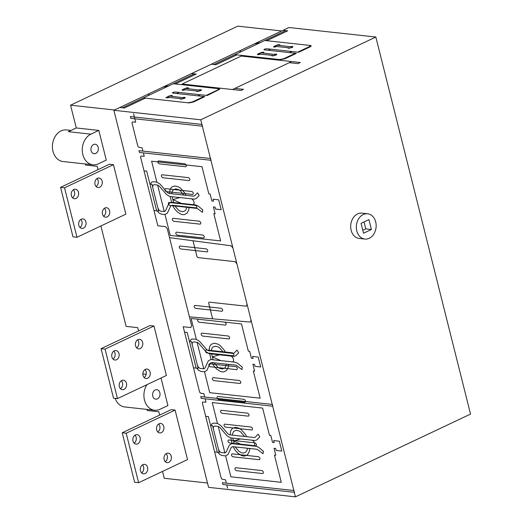 <?xml version="1.0" encoding="UTF-8"?>
<svg xmlns="http://www.w3.org/2000/svg" width="523" height="523" viewBox="0 0 523 523"><rect width="100%" height="100%" fill="white"/><g stroke="black" fill="none" stroke-linecap="round" stroke-linejoin="round"><path stroke-width="0.78" d="M157.802 431.985A4.772 3.707 96.2 0 0 159.796 426.095A4.772 3.707 96.2 0 0 158.672 424.003M156.678 429.886A4.772 3.707 96.2 0 0 159.711 432.952A4.772 3.707 96.2 0 0 163.777 426.533A4.772 3.707 96.2 0 0 160.744 423.467A4.772 3.707 96.2 0 0 156.678 429.886M134.143 443.171A4.772 3.707 96.2 0 0 136.137 437.28A4.772 3.707 96.2 0 0 135.012 435.188M140.112 437.718A4.772 3.707 96.2 0 0 137.085 434.652A4.772 3.707 96.2 0 0 133.019 441.072A4.772 3.707 96.2 0 0 136.045 444.138A4.772 3.707 96.2 0 0 137.686 443.85A4.772 3.707 96.2 0 0 140.112 437.718M165.261 461.672A4.772 3.707 96.2 0 0 167.255 455.788A4.772 3.707 96.2 0 0 166.131 453.689M164.137 459.573A4.772 3.707 96.2 0 0 167.164 462.639A4.772 3.707 96.2 0 0 171.237 456.219A4.772 3.707 96.2 0 0 168.203 453.153A4.772 3.707 96.2 0 0 164.137 459.573M141.596 472.857A4.772 3.707 96.2 0 0 143.596 466.974A4.772 3.707 96.2 0 0 142.472 464.875M147.571 467.405A4.772 3.707 96.2 0 0 144.544 464.339A4.772 3.707 96.2 0 0 140.471 470.759A4.772 3.707 96.2 0 0 143.505 473.825A4.772 3.707 96.2 0 0 145.139 473.537A4.772 3.707 96.2 0 0 147.571 467.405M175.094 410.11L187.522 459.593L138.621 482.709L126.193 433.227L175.094 410.11L171.113 409.679L122.212 432.789L134.64 482.271L138.621 482.709M126.193 433.227L122.212 432.789M136.673 347.86A4.772 3.707 96.2 0 0 138.667 341.977A4.772 3.707 96.2 0 0 137.542 339.878M135.549 345.768A4.772 3.707 96.2 0 0 138.582 348.834A4.772 3.707 96.2 0 0 142.648 342.415A4.772 3.707 96.2 0 0 139.615 339.349A4.772 3.707 96.2 0 0 135.549 345.768M113.007 359.046A4.772 3.707 96.2 0 0 115.008 353.162A4.772 3.707 96.2 0 0 113.883 351.064M118.983 353.6A4.772 3.707 96.2 0 0 115.956 350.534A4.772 3.707 96.2 0 0 111.889 356.954A4.772 3.707 96.2 0 0 114.916 360.02A4.772 3.707 96.2 0 0 116.557 359.726A4.772 3.707 96.2 0 0 118.983 353.6M144.132 377.554A4.772 3.707 96.2 0 0 146.126 371.663A4.772 3.707 96.2 0 0 145.002 369.571M143.008 375.455A4.772 3.707 96.2 0 0 146.035 378.521A4.772 3.707 96.2 0 0 150.108 372.101A4.772 3.707 96.2 0 0 147.074 369.035A4.772 3.707 96.2 0 0 143.008 375.455M120.467 388.739A4.772 3.707 96.2 0 0 122.467 382.849A4.772 3.707 96.2 0 0 121.343 380.757M126.442 383.287A4.772 3.707 96.2 0 0 123.415 380.221A4.772 3.707 96.2 0 0 119.342 386.641A4.772 3.707 96.2 0 0 122.375 389.707A4.772 3.707 96.2 0 0 124.01 389.419A4.772 3.707 96.2 0 0 126.442 383.287M153.965 325.992L166.392 375.475L117.492 398.591L105.064 349.109L153.965 325.992L149.983 325.554L101.083 348.671L113.511 398.153L117.492 398.591M105.064 349.109L101.083 348.671M96.154 186.554A4.772 3.707 96.2 0 0 98.147 180.664A4.772 3.707 96.2 0 0 97.03 178.572M95.029 184.456A4.772 3.707 96.2 0 0 98.063 187.522A4.772 3.707 96.2 0 0 102.129 181.102A4.772 3.707 96.2 0 0 99.095 178.036A4.772 3.707 96.2 0 0 95.029 184.456M72.494 197.74A4.772 3.707 96.2 0 0 74.488 191.849A4.772 3.707 96.2 0 0 73.364 189.751M78.47 192.287A4.772 3.707 96.2 0 0 75.436 189.221A4.772 3.707 96.2 0 0 71.37 195.641A4.772 3.707 96.2 0 0 74.397 198.707A4.772 3.707 96.2 0 0 76.038 198.42A4.772 3.707 96.2 0 0 78.47 192.287M103.613 216.241A4.772 3.707 96.2 0 0 105.607 210.357A4.772 3.707 96.2 0 0 104.482 208.259M102.488 214.142A4.772 3.707 96.2 0 0 105.515 217.208A4.772 3.707 96.2 0 0 109.588 210.789A4.772 3.707 96.2 0 0 106.555 207.723A4.772 3.707 96.2 0 0 102.488 214.142M79.947 227.427A4.772 3.707 96.2 0 0 81.948 221.536A4.772 3.707 96.2 0 0 80.823 219.444M85.922 221.974A4.772 3.707 96.2 0 0 82.895 218.908A4.772 3.707 96.2 0 0 78.823 225.328A4.772 3.707 96.2 0 0 81.856 228.394A4.772 3.707 96.2 0 0 83.49 228.106A4.772 3.707 96.2 0 0 85.922 221.974M113.445 164.68L125.873 214.162L76.973 237.279L64.545 187.796L113.445 164.68L109.464 164.242L60.563 187.358L72.991 236.841L76.973 237.279M64.545 187.796L60.563 187.358M363.256 214.535A12.722 9.885 -83.8 0 1 367.617 213.77A12.722 9.885 -83.8 0 1 376.129 224.668A12.722 9.885 -83.8 0 1 369.218 238.292A12.722 9.885 -83.8 0 1 364.858 239.057A12.722 9.885 -83.8 0 1 356.346 228.159A12.722 9.885 -83.8 0 1 363.256 214.535M364.858 239.057L359.216 238.442A12.722 9.885 -83.8 0 1 350.711 227.538A12.722 9.885 -83.8 0 1 357.614 213.92A12.722 9.885 -83.8 0 1 361.981 213.149L367.617 213.77M375.834 37.022L288.964 27.523L113.864 110.301L208.572 487.351L295.443 496.85L200.734 119.793L375.834 37.022L470.543 414.079L295.443 496.85M361.053 223.328L368.937 219.601L371.422 229.499L363.537 233.225L361.053 223.328M362.799 230.29L365.786 228.878L364.041 221.915M365.786 228.878L371.422 229.499M200.734 119.793L113.864 110.301M161.012 378.018L167.922 405.541L160.038 409.274A15.899 12.356 -83.8 0 1 154.579 410.235A15.899 12.356 -83.8 0 1 144.681 400.768A15.899 12.356 -83.8 0 1 146.976 384.653M115.106 398.33A15.899 12.356 96.2 0 0 124.742 406.972L154.579 410.235M71.063 130.417L66.545 129.926A15.899 12.356 96.2 0 0 61.093 130.887A15.899 12.356 96.2 0 0 52.457 147.911A15.899 12.356 96.2 0 0 63.093 161.535L92.931 164.797A15.899 12.356 -83.8 0 1 82.301 151.173A15.899 12.356 -83.8 0 1 90.93 134.15L98.821 130.423L106.28 160.11L98.389 163.836A15.899 12.356 -83.8 0 1 92.931 164.797M93.545 144.538A4.772 3.707 -83.8 0 1 95.179 144.25A4.772 3.707 -83.8 0 1 98.37 148.342A4.772 3.707 -83.8 0 1 95.781 153.448A4.772 3.707 -83.8 0 1 94.14 153.736A4.772 3.707 -83.8 0 1 90.95 149.65A4.772 3.707 -83.8 0 1 93.545 144.538M155.194 389.975A4.772 3.707 -83.8 0 1 156.828 389.681A4.772 3.707 -83.8 0 1 160.018 393.773A4.772 3.707 -83.8 0 1 157.43 398.879A4.772 3.707 -83.8 0 1 155.789 399.167A4.772 3.707 -83.8 0 1 152.598 395.081A4.772 3.707 -83.8 0 1 155.194 389.975M100.893 225.969L126.115 326.378L137.719 327.646L138.549 330.961M146.963 409.398L147.244 410.503L158.848 411.771L159.678 415.079M85.321 163.967L85.595 165.065L97.2 166.334L98.03 169.648M142.838 373.925L146.179 374.291M162.542 471.4L164.268 478.29L207.481 483.017M281.707 30.955L237.769 26.15L70.553 105.195L114.498 110M70.553 105.195L76.273 127.958L98.821 130.423M76.273 127.958L68.382 131.685L90.93 134.15M285.702 30.609L283.048 30.321M236.814 54.876L215.914 64.76L213.92 64.545L285.695 30.615L287.689 30.831L266.782 40.709M309.557 45.383L310.27 45.867L309.185 46.724L297.744 52.13M264.795 40.493L310.557 45.494L311.27 45.978L310.178 46.828L298.738 52.235L266.638 48.731L264.461 49.182L263.912 49.607L264.272 49.848L296.371 53.359L284.937 58.759L280.583 59.661L234.82 54.66M275.275 46.344L290.16 47.966L292.658 46.978L277.641 45.226L275.464 45.678L274.921 46.102L275.275 46.344M276.935 46.527L274.032 47.129L273.555 46.809L274.281 46.24L278.151 44.632L280.027 44.841L279.302 45.409M234.879 88.407L243.496 89.348L241.136 90.472L182.115 84.02L241.266 56.053L300.287 62.505L297.92 63.623L289.297 62.682M275.608 59.119L274.425 59.681M295.377 53.248L283.943 58.654L279.583 59.557M261.48 52.869L276.49 54.68L274 55.608L259.114 53.987L258.754 53.745L259.303 53.32L261.48 52.869M263.141 53.045L263.867 52.477L263.389 52.156L261.99 52.274L258.12 53.876L257.394 54.444L257.872 54.765L260.774 54.17M254.387 56.798L253.204 57.36M270.554 49.155L268.188 50.273M291.775 51.476L289.409 52.594M214.084 88.204L215.267 87.642M186.149 88.479L201.159 90.289L198.668 91.218L183.782 89.596L183.423 89.355L183.972 88.93L186.149 88.479M185.436 89.779L182.534 90.381L182.063 90.061L182.789 89.485L186.659 87.884L188.058 87.766L188.535 88.093L187.803 88.662M192.863 85.883L194.053 85.321M232.513 89.525L291.664 61.564M213.927 64.538L211.272 64.251M191.549 73.573L196.19 74.083L175.29 83.961M143.328 97.912L189.091 102.913L193.445 102.011L204.879 96.605L172.78 93.094L172.42 92.859L172.963 92.427L175.14 91.976L207.245 95.487L219.771 89.23L219.059 88.747L173.303 83.745M197.916 95.846L200.283 94.728M188.09 102.802L192.451 101.907L203.885 96.5M167.621 97.239L182.507 98.86L184.998 97.925L169.988 96.121L167.811 96.565L167.262 96.997L167.621 97.239M171.642 96.297L172.374 95.729L171.897 95.408L168.994 96.01L165.902 97.696L167.772 97.906L169.275 97.415M176.696 93.525L179.062 92.408M119.774 107.503L124.415 108.013L145.322 98.128M118.198 108.248L284.623 29.576M122.428 107.79L194.203 73.861M206.252 95.382L217.686 89.976L218.777 89.119L218.065 88.635M287.872 47.724L288.016 48.149L289.036 48.253L292.063 47.482L292.893 46.893L292.756 46.469L290.239 46.606M271.712 55.366L271.855 55.791L272.875 55.889L275.902 55.118L276.732 54.536L276.595 54.111L274.078 54.242M254.178 43.965L260.696 42.428M238.926 52.718L240.672 51.463L240.142 50.607M196.38 90.976L196.524 91.401L197.544 91.499L200.571 90.727L201.401 90.146L201.257 89.721L198.747 89.858M162.686 87.217L169.197 85.68M180.219 98.612L180.363 99.037L181.383 99.141L184.41 98.37L185.24 97.788L185.096 97.363L182.586 97.494M147.434 95.971L149.179 94.715L148.643 93.859M469.399 409.522L468.954 407.744M447.328 321.645L447.773 323.423M385.556 75.717L386 77.502M377.436 43.409L376.991 41.624M408.018 165.15L426.18 237.455M236.298 470.654C234.768 469.523 234.52 468.536 235.553 467.686L262.082 470.582C263.612 471.713 263.86 472.707 262.827 473.557L236.298 470.654M232.82 456.801C231.29 455.67 231.042 454.677 232.075 453.833L258.597 456.729C260.134 457.86 260.382 458.848 259.343 459.697L232.82 456.801M229.342 442.942C227.806 441.817 227.557 440.824 228.597 439.974L255.119 442.876C256.649 444.007 256.898 444.995 255.865 445.844L229.342 442.942M225.361 427.108C223.831 425.977 223.583 424.99 224.615 424.14L251.145 427.043C252.674 428.174 252.923 429.161 251.89 430.011L225.361 427.108M221.883 413.255C220.353 412.124 220.105 411.137 221.137 410.287L247.66 413.183C249.196 414.314 249.445 415.308 248.405 416.158L221.883 413.255M218.405 399.402C216.868 398.271 216.62 397.277 217.66 396.434L244.182 399.33C245.712 400.461 245.96 401.448 244.927 402.298L218.405 399.402M213.678 380.594C212.148 379.469 211.9 378.475 212.933 377.626L239.462 380.528C240.992 381.659 241.24 382.646 240.207 383.496L213.678 380.594M210.2 366.741C208.67 365.61 208.422 364.623 209.455 363.773L235.978 366.675C237.514 367.8 237.762 368.793 236.723 369.643L210.2 366.741M206.722 352.888C205.186 351.757 204.938 350.77 205.97 349.92L232.5 352.816C234.029 353.947 234.278 354.94 233.245 355.784L206.722 352.888M202.493 336.06C200.963 334.929 200.714 333.942 201.747 333.092L228.27 335.995C229.806 337.126 230.055 338.113 229.022 338.963L202.493 336.06M199.015 322.207C197.478 321.076 197.23 320.089 198.269 319.239L224.792 322.135C226.322 323.266 226.577 324.26 225.537 325.11L199.015 322.207M195.53 308.354C194 307.223 193.752 306.236 194.785 305.386L221.314 308.282C222.844 309.413 223.092 310.401 222.059 311.25L195.53 308.354M180.618 248.974C179.088 247.843 178.84 246.856 179.873 246.006L206.395 248.902C207.932 250.033 208.18 251.027 207.141 251.877L180.618 248.974M177.14 235.121C175.604 233.99 175.355 232.996 176.395 232.153L202.917 235.049C204.447 236.18 204.696 237.167 203.663 238.017L177.14 235.121M173.656 221.262C172.126 220.137 171.877 219.144 172.91 218.294L199.44 221.196C200.969 222.327 201.218 223.314 200.185 224.164L173.656 221.262M169.681 205.428C168.151 204.297 167.903 203.31 168.936 202.46L195.458 205.362C196.994 206.493 197.243 207.481 196.203 208.331L169.681 205.428M166.203 191.575C164.667 190.444 164.418 189.457 165.458 188.607L191.98 191.503C193.51 192.634 193.758 193.628 192.726 194.471L166.203 191.575M162.718 177.722C161.189 176.591 160.94 175.597 161.973 174.754L188.502 177.65C190.032 178.781 190.28 179.768 189.248 180.618L162.718 177.722M159.24 163.862C157.711 162.731 157.462 161.744 158.495 160.894L185.018 163.797C186.554 164.928 186.803 165.915 185.763 166.765L159.24 163.862M205.166 398.82L206.01 402.174L202.708 401.984L202.323 402.9L221.229 478.185L222.118 479.245L225.498 479.781L226.341 483.134M226.792 484.919L227.59 488.109M222.367 482.703L222.811 484.481L294.429 492.313L293.985 490.528L222.367 482.703M218.503 449.349L219.608 451.506L221.236 452.532L224.91 452.931L226.086 452.225L229.401 445.04L231.866 443.648L256.499 446.341L258.793 447.433L263.429 451.284L263.03 453.703L257.251 449.309L232.8 446.662L231.329 447.309L228.015 454.494L225.655 455.899L221.981 455.5L219.843 454.526L217.869 452.277M210.573 425.493L212.56 425.709L219.274 452.434L214.633 451.924M225.629 455.899L230.878 476.799L281.276 482.311L274.444 455.095L275.765 455.239L274.026 448.309L275.686 448.492L276.183 450.473L281.819 451.088L279.334 441.19L273.699 440.575L274.196 442.556L272.535 442.373L270.796 435.443L269.469 435.299L262.638 408.084L212.233 402.573L217.483 423.473M213.338 428.795L213.397 426.761L214.58 426.042L218.254 426.448L219.869 427.454L227.074 435.79L230.401 437.823L255.041 440.516L256.898 439.869L259.8 436.849L258.127 434.201L255.224 437.228L254.296 437.548L229.584 434.816L227.917 433.802L220.732 425.5L217.509 423.48L213.835 423.074L212.077 423.623L211.155 425.559M205.683 416.295L208.337 416.589L217.287 452.212M218.228 426.441L224.883 452.931M204.5 371.781L209.749 392.681L260.147 398.186L253.315 370.97L254.636 371.121L252.897 364.191L254.557 364.374L255.054 366.355L260.689 366.969L258.205 357.072L252.57 356.457L253.067 358.432L251.406 358.255L249.667 351.325L248.34 351.181L241.508 323.966L191.104 318.455L196.354 339.355M196.74 368.159L198.714 370.408L200.852 371.382L204.526 371.781L206.886 370.376L210.2 363.184L211.671 362.544L236.115 365.185L241.901 369.584L242.299 367.166L237.664 363.315L235.37 362.217L210.736 359.523L208.272 360.922L204.957 368.107L203.774 368.813L200.106 368.414L198.479 367.388L197.374 365.224M189.444 341.375L191.438 341.591L198.145 368.31L193.503 367.806M143.394 152.893L144.237 156.246L140.935 156.057L140.55 156.978L157.835 225.792L165.458 226.622L167.282 228.747L191.647 325.731L190.817 327.568L183.187 326.731L199.603 392.087L200.492 393.146L203.872 393.682L204.715 397.035M190.026 341.441L190.947 339.505L192.706 338.956L196.38 339.355L199.603 341.382L206.788 349.684L208.455 350.698L233.166 353.424L234.095 353.103L236.997 350.083L238.671 352.731L235.768 355.751L233.912 356.398L209.272 353.705L205.944 351.672L198.74 343.336L197.125 342.323L193.451 341.924L192.261 342.643L192.209 344.677M184.554 332.177L187.208 332.465L196.158 368.094M197.099 342.323L203.754 368.813M200.74 396.604L201.185 398.382L272.803 406.214L272.359 404.429L200.74 396.604M249.026 448.42L249.706 449.048L249.379 451.303L247.699 454.565L244.927 456.017L243.234 456.01L241.391 455.487L237.978 453.297L235.252 450.336L233.088 446.668M240.521 438.928L233.493 440.994L241.979 444.753M246.065 436.64L246.457 436.123L245.339 434.247L241.306 429.697L239.364 428.376L235.723 427.304L232.709 428.226L231.552 429.409L230.689 431.044L230.133 434.901M232.232 443.667L230.78 437.882M234.226 443.903L232.761 438.078M227.897 364.296L228.577 364.93L228.25 367.185L226.57 370.447L223.798 371.899L222.105 371.892L220.261 371.369L216.849 369.173L214.123 366.218L211.959 362.55M213.096 359.785L211.632 353.96M211.102 359.543L209.651 353.764M224.936 352.515L225.328 352.005L224.21 350.122L220.176 345.579L218.235 344.258L214.593 343.186L211.58 344.108L210.423 345.285L209.56 346.926L209.004 350.783M219.385 354.81L212.364 356.869L220.85 360.635M212.613 318.834L208.644 303.046L209.063 302.131L246.268 306.197L247.091 304.366M193 240.757L196.962 256.538L197.877 257.597L235.075 261.663L236.899 263.788M189.404 316.827L250.334 322.07M165 214.528L170.25 235.422L220.647 240.933L213.815 213.717L215.136 213.861L213.397 206.938L215.058 207.115L215.554 209.095L221.19 209.716L218.706 199.819L213.07 199.198L213.567 201.178L211.907 200.995L210.168 194.072L208.84 193.928L202.009 166.713L151.605 161.202L156.854 182.102L153.206 181.703L151.448 182.252L150.526 184.181M149.944 184.122L151.938 184.338L158.646 211.057L154.004 210.547M157.874 207.971L158.979 210.135L160.607 211.161L164.281 211.56L165.458 210.854L168.772 203.669L171.237 202.27L195.87 204.964L198.165 206.062L202.8 209.906L202.401 212.331L196.615 207.932L172.172 205.284L170.701 205.931L167.386 213.116L165.026 214.528L161.352 214.129L159.214 213.149L157.24 210.906M144.034 170.864L146.688 171.158L156.658 210.841M156.88 182.102L160.103 184.122L167.288 192.431L168.955 193.445L193.667 196.171L194.595 195.85L197.498 192.83L199.171 195.478L196.269 198.498L194.412 199.145L169.772 196.452L166.445 194.419L159.24 186.083L157.626 185.07L153.952 184.671L152.762 185.384L152.709 187.424M157.6 185.07L164.255 211.56M142.942 151.114L142.099 147.754L138.719 147.218L137.83 146.159M138.968 150.676L139.412 152.454L211.031 160.286L210.586 158.508L138.968 150.676M130.404 116.583L130.848 118.361L202.466 126.193L202.022 124.415L130.404 116.583M133.568 113.772L135.673 122.153L132.378 121.964L131.986 122.885L137.843 146.205M171.603 202.29L170.152 196.511M173.597 202.532L172.132 196.707M181.35 203.375L172.865 199.616L179.892 197.557M185.436 195.262L185.828 194.752L184.711 192.869L180.677 188.326L178.735 187.005L175.094 185.927L172.08 186.855L170.923 188.032L170.06 189.666L169.504 193.53M188.398 207.043L189.078 207.677L188.751 209.932L187.071 213.194L184.299 214.646L182.605 214.639L180.762 214.116L177.349 211.92L174.623 208.958L172.459 205.297M169.517 237.651L231.114 245.803L232.918 247.922L251.079 320.233L250.269 322.063M247.529 448.257L247.17 449.924L245.686 452.238L243.398 453.095L242.038 452.951L239.063 451.434L235.18 446.917M232.212 435.11L233.206 432.116L234.069 431.135L236.357 430.285L239.174 430.985L240.698 431.952L244.574 436.476M252.302 440.216L253.884 441.621L254.74 443.883L254.577 445.341L253.766 446.041M226.4 364.139L225.413 367.139L224.557 368.12L222.268 368.976L219.451 368.277L217.934 367.316L214.051 362.799M211.083 350.992L212.077 347.991L212.939 347.017L215.228 346.161L218.045 346.867L219.562 347.834L223.445 352.352M231.173 356.098L232.755 357.503L233.611 359.765L233.448 361.216L232.637 361.923M171.583 193.732L172.577 190.738L173.44 189.757L175.728 188.908L178.546 189.614L180.062 190.581L183.946 195.099M186.901 206.879L185.913 209.88L185.057 210.861L182.769 211.723L179.951 211.024L178.435 210.063L174.551 205.546M191.673 198.845L193.255 200.244L194.111 202.506L193.948 203.963L193.137 204.663"/></g></svg>
